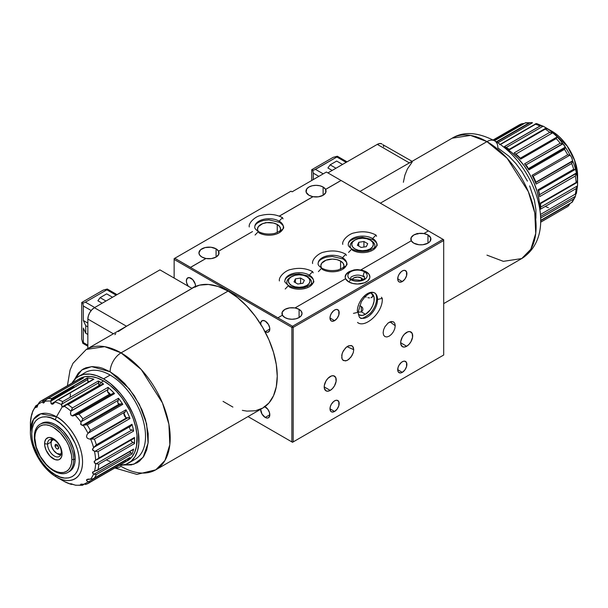 <?xml version="1.0" encoding="UTF-8"?>
<svg xmlns="http://www.w3.org/2000/svg" width="608" height="608" viewBox="0 0 608 608"><rect width="100%" height="100%" fill="white"/><g stroke="black" fill="none" stroke-linecap="round" stroke-linejoin="round"><path stroke-width="0.91" d="M277.24 224.481L277.24 232.689L277.24 224.481L273.486 223.03L266.79 222.65L262.61 223.653L258.347 226.655L257.465 229.208A11.582 6.688 180 0 1 264.617 223.03A11.582 6.688 180 0 1 277.24 224.481A11.582 6.688 180 0 1 280.63 229.208L279.748 226.655L277.24 224.481M258.081 231.367A11.582 6.688 180 0 1 257.465 229.208L258.347 231.77M279.748 231.77L280.63 229.208A11.582 6.688 180 0 1 280.014 231.367M353.742 349.691L347.039 346.666L353.742 349.691L353.278 352.61L351.052 357.01L347.692 360.118L345.374 360.932L342.654 359.944L341.749 357.968L342.099 353.757L343.406 350.755L346.507 347.062L348.87 345.701L351.971 345.808L353.278 347.305L353.742 349.691L353.278 352.61L351.971 355.619L348.87 359.305L346.507 360.673L343.406 360.559L342.099 359.07L341.749 355.262L342.654 352.237L345.374 348.118L347.692 346.248L351.052 345.473L352.724 346.423L353.742 349.691M282.393 315.218A10.04 5.799 180 0 1 281.945 313.508A10.04 5.799 180 0 1 295.009 307.982L295.009 307.929A10.04 5.799 180 0 1 299.083 309.358L299.083 317.558L295.83 318.812L291.984 319.253L288.146 318.812L284.886 317.558A10.04 5.799 180 0 1 282.408 315.202L277.894 317.809L292.532 326.26L443.042 239.362L341.027 180.47L325.592 189.377L323.114 187.028A10.04 5.799 180 0 1 325.592 189.377L325.592 189.43A10.04 5.799 180 0 1 326.055 191.178A10.04 5.799 180 0 1 312.991 196.703L279.308 216.152L312.991 196.703L318.402 196.802L323.114 195.274L323.114 187.028L319.854 185.767L316.016 185.326L312.17 185.767L308.917 187.028L306.736 188.906L306.166 192.257L308.917 195.221L312.991 196.703L279.254 216.129L312.991 196.65A10.04 5.799 180 0 1 308.917 195.221A10.04 5.799 180 0 1 305.976 191.125A10.04 5.799 180 0 1 312.17 185.767A10.04 5.799 180 0 1 323.114 187.028L323.114 195.274L325.766 192.554L325.592 189.377L341.027 180.47L325.592 189.43L341.073 180.492L428.404 230.911L423.89 233.518A10.04 5.799 180 0 1 427.964 234.946L427.964 243.147L427.964 234.946A10.04 5.799 180 0 1 430.905 239.05A10.04 5.799 180 0 1 424.711 244.401A10.04 5.799 180 0 1 413.767 243.147A10.04 5.799 180 0 1 411.289 240.791A10.04 5.799 180 0 1 410.826 239.096A10.04 5.799 180 0 1 423.89 233.571L427.964 234.946L430.715 237.918L430.145 241.27L427.964 243.147L422.826 244.735L418.912 244.735L413.767 243.147L411.289 240.791L360.886 269.891L411.289 240.791M340.586 261.06L340.586 269.26L340.586 261.06L336.832 259.608L332.401 259.099L325.964 260.224L321.693 263.226L320.811 265.787A11.582 6.688 180 0 1 327.963 259.608A11.582 6.688 180 0 1 340.586 261.06A11.582 6.688 180 0 1 343.984 265.787L343.102 263.226L340.586 261.06M321.427 267.938A11.582 6.688 180 0 1 320.811 265.787L321.693 268.348M188.244 286.216A6.49 3.747 60 0 1 187.712 277.886A6.49 3.747 60 0 1 190.958 278.206A6.49 3.747 60 0 1 195.533 286.512M188.404 286.436L186.717 283.085L186.367 280.858L187.142 278.358L189.202 277.598L192.713 279.627L195.191 283.928L195.54 286.155L191.839 288.291L195.54 286.155L195.457 287.136M216.076 248.824L216.076 257.07L218.728 254.349L218.553 251.18L252.518 231.564L218.553 251.226A10.04 5.799 180 0 1 219.017 252.974A10.04 5.799 180 0 1 205.952 258.499L211.364 258.605L216.076 257.07L216.076 248.824A10.04 5.799 180 0 1 218.553 251.18L216.076 248.824A10.04 5.799 180 0 0 205.132 247.57A10.04 5.799 180 0 0 198.938 252.92L200.632 249.698L205.132 247.57L210.938 247.236L216.076 248.824M201.879 257.017A10.04 5.799 180 0 1 198.938 252.92L199.705 255.14L201.879 257.017A10.04 5.799 180 0 0 205.952 258.453L190.479 267.436L205.952 258.499L201.879 257.017M345.58 278.73L295.009 307.929L345.58 278.73L348.779 281.93L352.792 283.472L357.519 284.02L364.382 282.819L367.794 280.85L369.641 278.274L369.877 276.883L368.934 274.155L364.876 271.153A12.358 7.136 180 0 1 366.259 271.837L366.259 271.837A12.358 7.136 180 0 1 369.877 276.883A12.358 7.136 180 0 1 362.246 283.472A12.358 7.136 180 0 1 348.779 281.93A12.358 7.136 180 0 1 345.58 278.73A12.358 7.136 180 0 1 345.162 276.936A12.358 7.136 180 0 1 349.288 271.616L346.818 273.364L345.58 275.09L345.162 276.936L345.58 278.783M361.342 277.955L361.342 280.182L361.342 277.955A5.404 3.124 180 0 1 362.824 279.558L361.342 277.955L357.519 277.043L353.696 277.955L352.214 279.551A5.404 3.124 180 0 1 355.946 277.18A5.404 3.124 180 0 1 361.342 277.955M359.579 305.93L360.514 306.098L359.579 305.93M361.342 306.455L360.514 306.098L361.342 306.455L361.342 311.881L362.52 310.718L362.923 309.183L362.52 307.633L361.342 306.455L362.52 307.633L362.923 309.183L362.52 310.718L361.342 311.881L361.342 306.455M365.492 314.275L361.342 311.881L357.519 312.299L361.342 311.881L365.492 314.275L370.348 309.776L372.757 305.596L374.064 301.211L374.064 297.274L372.757 294.386L371.67 293.489A12.358 7.136 -60 0 1 373.563 303.392A12.358 7.136 -60 0 1 365.492 314.275A12.358 7.136 -60 0 1 359.313 314.891L362.148 315.438L365.492 314.275M370.409 293.01A12.358 7.136 -60 0 1 371.67 293.489L370.348 292.995M371.921 293.907L370.926 293.117L371.921 293.907M372.894 295.458L372.59 294.698M372.24 297.13L372.879 296.164L371.055 297.73L372.24 297.13M369.535 297.905L367.878 297.7L369.535 297.905M366.168 297.152L364.488 296.362L366.168 297.152M371.762 293.763L372.879 296.164L371.762 293.763M260.65 324.11A6.49 3.747 60 0 1 261.98 320.766A6.49 3.747 60 0 1 265.225 321.085A6.49 3.747 60 0 1 269.466 326.808A6.49 3.747 60 0 1 268.47 332.006A6.49 3.747 60 0 1 265.225 331.679L269.815 329.034L265.225 331.679A6.49 3.747 60 0 1 264.913 331.489M265.225 417.445A6.49 3.747 60 0 1 260.642 409.29L261.98 414.018L265.225 417.445L269.815 414.793L265.225 417.445A6.49 3.747 60 0 0 268.47 417.764L266.98 418.053L265.225 417.445M264.913 406.676A6.49 3.747 60 0 1 265.225 406.851A6.49 3.747 60 0 1 269.466 412.566A6.49 3.747 60 0 1 268.47 417.764L269.724 415.773L269.466 412.566L267.778 409.214L264.328 406.433M334.582 411.449L329.992 408.804L334.582 411.449A6.49 3.747 -60 0 1 331.337 411.776A6.49 3.747 -60 0 1 330.342 406.577A6.49 3.747 -60 0 1 334.582 400.862A6.49 3.747 -60 0 1 337.828 400.535A6.49 3.747 -60 0 1 338.823 405.734A6.49 3.747 -60 0 1 334.582 411.449L332.036 412.034L330.767 411.297L329.992 408.804L330.342 406.577L331.337 404.282L333.686 401.478L335.479 400.444L337.128 400.277L338.823 401.683L338.823 405.734L337.128 409.085L334.582 411.449M334.582 320.644L329.992 317.999L334.582 320.644A6.49 3.747 -60 0 1 331.337 320.971A6.49 3.747 -60 0 1 330.342 315.772A6.49 3.747 -60 0 1 334.582 310.05A6.49 3.747 -60 0 1 337.828 309.73A6.49 3.747 -60 0 1 338.823 314.929A6.49 3.747 -60 0 1 334.582 320.644L332.036 321.229L330.767 320.492L329.992 317.999L330.342 315.772L331.337 313.477L333.686 310.673L335.479 309.639L337.128 309.472L338.823 310.878L338.823 314.929L337.128 318.28L334.582 320.644M393.475 321.845L394.782 323.342L395.246 325.728L394.782 328.647L393.475 331.656L391.506 334.294L389.196 336.163L386.878 336.969L384.91 336.596L383.602 335.107L383.139 332.72L383.602 329.794L384.91 326.792L388.01 323.099L390.374 321.738L393.475 321.845L394.782 323.342L395.246 325.728L390.024 321.875L395.246 325.728L394.782 328.647L393.475 331.656L391.506 334.294L389.196 336.163L386.878 336.969L384.91 336.596L383.602 335.107L383.139 332.72L383.602 329.794L384.91 326.792L388.01 323.099L391.506 321.48L393.741 322.02M406.668 346.248L400.664 342.783L406.668 346.248A8.497 4.902 -60 0 1 402.42 346.674A8.497 4.902 -60 0 1 401.12 339.864A8.497 4.902 -60 0 1 406.668 332.378A8.497 4.902 -60 0 1 410.917 331.953A8.497 4.902 -60 0 1 412.216 338.762A8.497 4.902 -60 0 1 406.668 346.248L404.373 347.046L402.42 346.674L400.778 344.067L400.778 341.362L402.42 336.862L404.373 334.233L407.839 331.831L410.005 331.618L412.216 333.458L412.558 337.265L410.917 341.764L408.964 344.394L406.668 346.248M330.212 390.389L324.208 386.924L330.212 390.389A8.497 4.902 -60 0 1 325.964 390.815A8.497 4.902 -60 0 1 324.664 384.005A8.497 4.902 -60 0 1 330.212 376.519A8.497 4.902 -60 0 1 334.461 376.094A8.497 4.902 -60 0 1 335.76 382.903A8.497 4.902 -60 0 1 330.212 390.389L327.917 391.187L325.964 390.815L324.322 388.208L324.322 385.502L325.964 381.003L327.917 378.374L331.383 375.972L333.549 375.759L335.76 377.598L336.102 381.406L334.461 385.905L332.515 388.535L330.212 390.389M402.298 281.55L397.716 278.905L402.298 281.55A6.49 3.747 -60 0 1 399.053 281.869A6.49 3.747 -60 0 1 398.058 276.67A6.49 3.747 -60 0 1 402.298 270.955A6.49 3.747 -60 0 1 405.544 270.636A6.49 3.747 -60 0 1 406.539 275.834A6.49 3.747 -60 0 1 402.298 281.55L399.752 282.127L398.483 281.398L397.799 279.885L398.058 276.67L399.053 274.383L401.402 271.578L403.195 270.545L404.844 270.378L406.539 271.776L406.539 275.834L404.844 279.186L402.298 281.55M402.298 372.354L397.716 369.71L402.298 372.354A6.49 3.747 -60 0 1 399.053 372.681A6.49 3.747 -60 0 1 398.058 367.475A6.49 3.747 -60 0 1 402.298 361.76A6.49 3.747 -60 0 1 405.544 361.441A6.49 3.747 -60 0 1 406.539 366.639A6.49 3.747 -60 0 1 402.298 372.354L400.543 372.97L398.483 372.202L397.799 370.69L398.058 367.475L399.053 365.188L401.402 362.383L403.195 361.35L404.844 361.182L406.539 362.588L406.539 366.639L404.844 369.991L402.298 372.354M265.536 222.9L265.78 222.49M282.408 315.202L284.886 317.558A10.04 5.799 180 0 0 295.83 318.812A10.04 5.799 180 0 0 302.024 313.454A10.04 5.799 180 0 0 299.083 309.358L301.264 311.243L302.024 313.454L301.264 315.674L299.083 317.558L299.083 309.358L295.009 307.929L289.598 307.876L284.886 309.411L282.234 312.132L282.408 315.256M358.226 313.986L359.313 314.891A12.358 7.136 -60 0 1 358.272 314.04M326.39 172.018L292.098 191.816L291.004 191.186L174.792 258.278L291.004 191.186L292.098 191.816L326.39 172.018L341.027 180.47L326.39 172.018M277.856 433.816L248.011 416.586L292.532 442.29L443.696 355.019L292.532 442.29L248.011 416.586L292.532 442.29L293.185 441.91L291.878 441.91L291.878 327.393L293.185 327.393L293.185 441.91L291.878 441.91L291.878 327.393L174.139 259.418L174.139 258.658L174.792 258.278L190.517 267.36L205.952 258.453L190.479 267.436L174.792 258.278L174.139 258.658L174.139 278.069L174.139 259.418L291.878 327.393L293.185 327.393L292.532 326.26L291.878 327.393L292.532 326.26L443.042 239.362L428.404 230.911M352.214 279.551L352.116 280.166M362.923 280.166L362.824 279.551M423.89 233.571L418.479 233.472L413.767 235L411.114 237.72L411.289 240.844M277.856 317.885L190.479 267.436L292.532 326.26L293.185 327.393L293.185 441.91L443.696 355.019L443.696 240.502L293.185 327.393L443.696 240.502L443.696 239.742L443.042 239.362L443.696 240.502L443.696 239.742L443.042 239.362L443.696 240.502L443.696 355.019L292.532 442.29L277.894 433.838M260.726 324.824L260.992 321.913L262.679 320.507L265.225 321.085L268.47 324.512L269.724 327.948L269.466 330.858L267.778 332.264L266.122 332.097L264.328 331.064M343.102 268.348L343.984 265.787A11.582 6.688 180 0 1 343.368 267.938M417.939 234.057L417.042 233.434M359.989 191.414L452.192 138.183C463.592 131.222 477.751 132.118 494.669 140.858A15.443 8.915 120 0 0 486.947 141.626L380.35 203.171L486.947 141.626A69.51 40.128 -120 0 0 452.192 138.183L470.562 135.409L486.947 141.626A15.443 8.915 -60 0 1 494.669 140.858A15.443 8.915 -60 0 1 497.868 147.926L508.964 156.241L515.888 163.544L522.12 171.95L527.417 181.131M336.68 161.059L330.129 164.844L327.917 167.983L330.129 164.844L335.988 168.226L330.129 164.844L336.68 161.059L342.547 164.441L336.68 161.059M332.166 170.438L327.917 167.983L332.166 170.438M347.054 161.842L337.326 156.226L336.878 157.008L346.15 162.366L336.878 157.008L337.326 156.226L333.161 157.343L311.714 169.723L312.816 170.362L313.287 173.151L318.85 176.366L313.287 173.151L312.816 170.362L314.344 169.875L312.816 170.362L311.714 169.723L311.714 180.492L311.714 169.723L333.161 157.343L337.387 156.264M323.22 173.85L315.468 169.374L336.878 157.008L314.344 169.875L315.468 169.374L323.22 173.85M339.013 157.791L338.094 156.727M327.91 172.892L377.287 144.385L409.366 162.906L377.287 144.385L379.795 143.511L381.923 143.929A9.264 5.35 120 0 0 377.287 144.385L327.91 172.892M412.049 162.245L407.398 168.948L404.89 175.165L403.362 182.294M409.412 162.936L411.624 161.72M529.652 185.896L534.447 200.374L535.914 209.707L535.914 218.363M494.669 140.858C533.763 163.256 560.682 233.647 521.702 258.575A69.51 40.128 -120 0 0 532.357 202.874A69.51 40.128 -120 0 0 486.947 141.626L507.125 158.278L528.329 191.649L534.789 212.998L535.732 233.404L530.852 249.234L521.702 258.575L503.333 261.341L486.947 255.132M412.361 161.5L382.736 144.605M383.344 145.563L383.716 146.764M313.287 179.588L313.287 173.151L313.287 179.588M575.426 196.262L575.89 193.792L575.426 196.262L540.504 216.433L575.426 196.262L573.678 198.991L540.58 218.097L573.678 198.991A47.5 27.421 60 0 1 571.702 202.456A47.5 27.421 -120 0 0 573.678 198.991L575.176 197.007M543.088 126.198L541.743 125.917L543.088 126.198L506.183 147.508L543.088 126.198L551.517 130.978C565.744 138.905 577.851 159.858 577.6 176.153A36.883 21.295 -120 0 0 551.517 130.978L567.165 146.042L574.53 160.208L577.6 176.153L577.532 185.843L540.679 207.123M546.387 128.03L546.41 128.068A46.14 26.638 60 0 1 552.915 132.916L556.084 135.371L557.148 136.952A46.14 26.638 60 0 1 562.97 143.838L565.296 147.136A46.14 26.638 60 0 1 570 155.146L571.649 157.419L572.614 160.824A46.14 26.638 60 0 1 575.525 169.305L576.414 172.976A46.14 26.638 60 0 1 577.57 182.028L577.585 182.066M543.537 126.411L546.379 128.022M577.418 179.611L576.977 182.324M507.042 147.995L506.183 148.489L507.042 147.995A47.5 27.421 60 0 1 509.709 149.652A47.5 27.421 -120 0 0 507.042 147.995A47.5 27.421 -120 0 0 504.382 146.581A47.5 27.421 60 0 1 507.042 147.995L508.394 148.778M540.368 214.54L575.32 194.096A47.5 27.421 -120 0 0 576.141 188.617L540.52 209.175A47.5 27.421 -120 0 0 540.52 203.026L576.141 182.468A47.5 27.421 -120 0 0 575.32 176.046L539.706 196.612A47.5 27.421 -120 0 0 538.065 189.81L573.678 169.252A47.5 27.421 -120 0 0 571.702 163.506L536.089 184.072A47.5 27.421 -120 0 0 532.053 175.34L567.674 154.774A47.5 27.421 -120 0 0 564.49 149.348L528.876 169.913A47.5 27.421 -120 0 0 524.567 163.81L560.181 143.245A47.5 27.421 -120 0 0 556.244 138.586L520.63 159.152A47.5 27.421 -120 0 0 514.102 152.935L549.723 132.377A47.5 27.421 -120 0 0 545.323 129.094L509.709 149.652L545.323 129.094L546.265 128.03M540.618 220.4L571.702 202.456L540.618 220.4M567.674 206.53L540.596 222.163L567.674 206.53A47.5 27.421 60 0 1 566.405 207.343A47.5 27.421 -120 0 0 567.674 206.53L568.047 206.279M504.42 147.425L504.42 147.425A50.046 28.895 -120 0 0 503.584 146.954L511.328 152.198L517.963 158.354L524.081 165.665L529.446 173.842L533.847 182.575L537.115 191.528L539.129 200.351L539.798 209.676A50.046 28.895 -120 0 0 504.42 147.425M556.974 137.036L520.129 158.308L520.281 158.734L556.563 137.788L557.088 136.975M520.82 124.138L493.248 140.06L520.82 124.138A47.5 27.421 -120 0 0 518.905 125.081A47.5 27.421 60 0 1 520.82 124.138M522.804 123.515L493.704 140.311L522.804 123.515L524.088 123.546L522.804 123.515M525.13 123.014L494.441 140.729L525.13 123.014A47.5 27.421 60 0 1 529.074 122.9L496.295 141.824L529.074 122.9A47.5 27.421 -120 0 0 525.13 123.014L525.753 122.702M496.63 142.036L530.275 122.611L496.63 142.036M539.995 126.016L504.382 146.581L539.995 126.016A47.5 27.421 -120 0 0 535.595 124.222A47.5 27.421 60 0 1 539.995 126.016M504.473 146.619L540.231 125.978L504.549 146.574M509.626 149.598L545.384 128.949L509.626 149.598M570 155.146L532.798 176.381L570 155.146A46.14 26.638 -120 0 0 565.296 147.136L528.329 168.652L528.42 169.054L565.045 147.904L565.273 147.326L564.49 149.348A47.5 27.421 60 0 1 567.674 154.774L532.053 175.34A47.5 27.421 60 0 1 536.089 184.072L571.702 163.506A47.5 27.421 60 0 1 573.678 169.252L538.065 189.81A47.5 27.421 60 0 1 539.706 196.612L575.32 176.046A47.5 27.421 60 0 1 576.141 182.468L540.52 203.026A47.5 27.421 60 0 1 540.626 206.165A47.5 27.421 60 0 1 540.52 209.175L576.141 188.617A47.5 27.421 60 0 1 575.32 194.096L575.73 194.058M575.176 169.412L575.525 169.305A46.14 26.638 -120 0 0 572.614 160.824L535.648 182.316L572.607 160.983L571.991 162.914M577.57 182.028L577.349 182.392L577.57 182.028A46.14 26.638 -120 0 0 576.414 172.976L575.32 176.046L576.407 173.386L539.471 194.712L538.954 191.459L539.706 196.612L539.471 194.712L576.414 172.976M540.626 204.736L540.626 203.779M577.6 182.339L577.532 185.843L576.141 188.617L577.532 185.843L540.687 207.108M548.416 207.746A47.5 27.421 60 0 1 545.323 206.408M569.909 203.824L540.618 220.734L569.909 203.824L568.404 206.006L569.909 203.824M576.278 193.709L576.414 193.078M577.57 185.356L577.532 185.843M576.642 182.506L576.141 182.468L576.642 182.506M540.58 203.619L577.045 182.491M538.49 190.661L575.388 169.358L538.483 190.669M575.746 169.609L576.285 171.836M574.271 169.336L573.678 169.252L574.271 169.336M533.52 176.898A45.022 26 60 0 1 535.504 181.176A45.022 26 -120 0 0 533.52 176.898M535.648 182.187L535.504 181.176L535.648 182.187M570.509 155.564L572.044 158.361L572.607 160.983L535.671 182.59L536.089 184.072L535.671 182.59L572.546 161.302L571.702 163.506M532.342 175.818L532.053 175.34L532.342 175.818M568.404 154.873L567.674 154.774L568.404 154.873M569.559 155.086L569.042 154.987L569.559 155.086M565.296 147.136L528.329 168.652L525.768 165.019L562.97 143.838A46.14 26.638 -120 0 0 557.148 136.952M563.662 144.484L565.075 146.482M564.809 148.572L565.045 147.904L528.42 169.054L528.876 169.913L564.49 149.348L564.809 148.572M528.382 168.933L527.197 166.417L524.567 163.81A47.5 27.421 60 0 1 528.876 169.913L528.42 169.054M556.829 137.226L556.244 138.586A47.5 27.421 60 0 1 560.181 143.245L560.941 143.306L560.181 143.245L524.567 163.81L525.768 165.019L562.704 143.693L560.941 143.306L562.97 143.838M517.013 155.002A45.022 26 60 0 1 520.212 158.042A45.022 26 -120 0 0 517.013 155.002M545.786 128.25L545.323 129.094A47.5 27.421 60 0 1 549.723 132.377L514.102 152.935L516.8 154.842L514.102 152.935A47.5 27.421 60 0 1 520.63 159.152L520.076 158.392M509.177 149.226L508.79 148.998M540.998 125.902L540.231 125.978L540.998 125.902M500.392 144.544L535.595 124.222L500.392 144.544M531.438 122.565L532.502 122.778L497.823 142.796L532.502 122.778L525.707 122.71M494.38 140.691L524.088 123.546L494.38 140.691M493.172 140.022L517.644 125.894A47.5 27.421 60 0 1 518.905 125.081L521.398 123.872M509.717 149.317L509.177 149.956M521.299 123.918L521.786 123.736M535.937 124.04L535.268 123.834M537.039 123.751L536.127 123.629L535.595 124.222M536.872 123.66L536.461 123.553M545.764 127.657L546.159 127.893M549.723 132.377L552.915 132.916A46.14 26.638 -120 0 0 546.41 128.068M557.217 136.785L552.718 132.81L515.759 154.151L552.718 132.81L550.415 132.362M556.244 138.586L556.563 137.788L520.281 158.734L520.63 159.152L556.244 138.586M545.862 128.432L548.431 129.413M351.872 248.946C349.144 247.038 347.943 245.51 348.255 244.37C348.422 241.665 351.295 239.506 356.866 237.91L362.429 237.287L373.213 239.795C376.405 242.478 377.614 243.998 376.831 244.37C378.298 245.571 375.425 247.722 368.228 250.83C361.98 252.039 356.531 251.416 351.872 248.946L348.551 252.449L351.872 248.946L352.442 250.207A14.288 8.246 0 0 0 367.11 252.191A14.288 8.246 0 0 0 376.702 245.48A14.288 8.246 0 0 0 372.643 238.541L373.213 239.795L372.643 238.541A14.288 8.246 180 0 1 376.702 245.48M342.752 244.37C341.742 240.076 349.395 233.495 354.304 232.894C362.208 230.911 369.428 231.625 375.964 235.038L372.643 238.541L375.964 235.038L376.534 236.292M348.384 243.261A14.288 8.246 180 0 1 357.975 236.558A14.288 8.246 180 0 1 372.643 238.541A14.288 8.246 0 0 0 357.975 236.558A14.288 8.246 0 0 0 348.384 243.261M370.857 250.048L370.188 248.885A10.815 6.24 180 0 1 354.897 248.885A10.815 6.24 180 0 1 354.897 240.061L353.803 240.692A12.358 7.136 0 0 0 351.15 248.497A12.358 7.136 180 0 1 350.185 245.731A12.358 7.136 180 0 1 353.803 240.692L354.897 240.061A10.815 6.24 180 0 1 370.188 240.061A10.815 6.24 180 0 1 370.188 248.885L370.857 250.048M361.16 247.456L357.375 245.275L361.16 247.456L366.328 246.658L361.16 247.456M367.711 243.671L366.328 246.658L367.711 243.671L363.926 241.49L367.711 243.671M363.926 247.03L363.926 241.49L363.926 247.03M358.758 246.073L358.758 242.288L363.926 241.49L358.758 242.288L357.375 245.275L358.758 242.288L358.758 246.073M370.698 240.373A12.358 7.136 180 0 1 374.9 245.731A12.358 7.136 180 0 1 373.935 248.497A12.358 7.136 0 0 0 371.283 240.692L370.188 240.061L372.529 242.083L373.358 244.469L372.529 246.863L370.188 248.885L366.677 250.238L362.543 250.716L358.408 250.238L354.897 248.885L352.556 246.863L351.728 244.469L352.556 242.083L354.897 240.061L358.408 238.708L362.543 238.23L366.677 238.708L370.188 240.061M321.723 268.113C319.002 266.205 317.794 264.685 318.113 263.538C318.28 260.832 321.146 258.681 326.724 257.078L332.28 256.454L343.072 258.97C346.264 261.645 347.464 263.173 346.682 263.538C348.148 264.738 345.283 266.889 338.078 269.998C331.839 271.214 326.382 270.583 321.723 268.113L318.41 271.616L321.723 268.113L322.293 269.374A14.288 8.246 0 0 0 336.961 271.358A14.288 8.246 0 0 0 346.552 264.647A14.288 8.246 0 0 0 342.502 257.708L343.072 258.97L342.502 257.708A14.288 8.246 180 0 1 346.552 264.647M312.611 263.538C311.592 259.251 319.246 252.662 324.155 252.062C332.059 250.078 339.287 250.792 345.823 254.205L342.502 257.708L345.823 254.205L346.385 255.466M318.242 262.436A14.288 8.246 180 0 1 327.834 255.725A14.288 8.246 180 0 1 342.502 257.708A14.288 8.246 0 0 0 327.834 255.725A14.288 8.246 0 0 0 318.242 262.436M258.377 231.542C255.656 229.634 254.448 228.106 254.76 226.966C254.927 224.261 257.8 222.102 263.37 220.506L268.934 219.883L279.718 222.391C282.91 225.074 284.118 226.594 283.336 226.966C284.802 228.167 281.937 230.318 274.732 233.426C268.485 234.635 263.036 234.012 258.377 231.542L255.056 235.045L258.377 231.542L258.947 232.803A14.288 8.246 0 0 0 273.615 234.787A14.288 8.246 0 0 0 283.206 228.076A14.288 8.246 0 0 0 279.156 221.137L279.718 222.391L279.156 221.137A14.288 8.246 180 0 1 283.206 228.076M249.265 226.966C248.246 222.672 255.9 216.091 260.809 215.49C268.713 213.507 275.933 214.221 282.469 217.634L279.156 221.137L282.469 217.634L283.039 218.888M254.889 225.857A14.288 8.246 180 0 1 264.48 219.154A14.288 8.246 180 0 1 279.156 221.137A14.288 8.246 0 0 0 264.48 219.154A14.288 8.246 0 0 0 254.889 225.857M57.585 400.011L56.088 400.839L53.208 403.94L52.128 404.274L51.004 403.416L50.852 401.143A46.14 26.638 -120 0 0 45.03 401.31L45.767 400.079L45.03 401.31A46.14 26.638 60 0 1 50.852 401.143L87.871 379.483L87.37 377.918A47.5 27.421 60 0 1 93.898 379.232L56.605 400.474L55.085 402.002A46.14 26.638 60 0 1 61.59 404.654L61.735 404.107L98.678 382.782L98.595 384.598L99.606 385.609L99.21 385.472L100.958 382.447A47.5 27.421 60 0 1 103.618 384.104L68.005 404.662A47.5 27.421 60 0 1 72.405 407.953L108.019 387.387A47.5 27.421 60 0 1 114.54 393.604L78.926 414.162A47.5 27.421 60 0 1 82.87 418.821L118.484 398.263A47.5 27.421 60 0 1 122.793 404.366L87.18 424.924A47.5 27.421 60 0 1 90.356 430.35L125.97 409.784A47.5 27.421 60 0 1 130.006 418.524L94.384 439.082A47.5 27.421 60 0 1 96.36 444.828L131.974 424.262A47.5 27.421 60 0 1 133.623 431.064L98.01 451.622A47.5 27.421 60 0 1 98.823 458.044L134.436 437.479A47.5 27.421 60 0 1 134.436 443.627L98.823 464.193A47.5 27.421 60 0 1 98.01 469.665L133.623 449.107A47.5 27.421 60 0 1 131.974 454.001L96.36 474.567A47.5 27.421 60 0 1 94.384 478.032L130.006 457.467A47.5 27.421 60 0 1 125.97 461.548L90.356 482.106A47.5 27.421 60 0 1 89.095 482.919A47.5 27.421 60 0 1 87.18 483.862A47.5 27.421 -120 0 0 89.095 482.919A47.5 27.421 -120 0 0 90.356 482.106L125.978 461.54A47.5 27.421 -120 0 0 130.006 457.467L94.384 478.032A47.5 27.421 -120 0 0 96.36 474.567L131.974 454.001A47.5 27.421 -120 0 0 133.623 449.107L98.01 469.665A47.5 27.421 -120 0 0 98.823 464.193L134.436 443.627A47.5 27.421 -120 0 0 134.436 437.479L98.823 458.044A47.5 27.421 -120 0 0 98.01 451.622L133.623 431.064A47.5 27.421 -120 0 0 131.974 424.262L96.36 444.828A47.5 27.421 -120 0 0 94.384 439.082L130.006 418.524A47.5 27.421 -120 0 0 125.97 409.784L90.356 430.35A47.5 27.421 -120 0 0 87.18 424.924L122.793 404.366A47.5 27.421 -120 0 0 118.484 398.263L82.87 418.821A47.5 27.421 -120 0 0 78.926 414.162L114.54 393.604A47.5 27.421 -120 0 0 108.019 387.387L72.405 407.953A47.5 27.421 -120 0 0 68.005 404.662L103.618 384.104A47.5 27.421 -120 0 0 100.958 382.447A47.5 27.421 -120 0 0 98.291 381.026L98.777 382.037L98.595 384.598L99.21 385.472L62.236 406.813L99.21 385.472L100.958 382.447L103.58 380.927L100.958 382.447A47.5 27.421 60 0 0 98.291 381.026L62.677 401.592A47.5 27.421 -120 0 0 58.277 399.798L93.898 379.232A47.5 27.421 -120 0 0 87.37 377.918L51.756 398.476A47.5 27.421 -120 0 0 47.819 398.59L83.433 378.024A47.5 27.421 -120 0 0 79.124 379.149L43.51 399.714A47.5 27.421 -120 0 0 41.595 400.657A47.5 27.421 -120 0 0 40.326 401.47L39.953 401.721M78.926 414.162L75.202 415.203A46.14 26.638 60 0 1 81.024 422.089L80.72 424.171L82.331 425.418L119.297 404.069L82.331 425.418L84.74 425.015L121.585 403.78L119.639 404.1L120.855 403.902L83.349 425.387A46.14 26.638 60 0 1 88.046 433.398L86.959 434.735L86.511 436.711L87.316 438.208L89.3 439.052L87.316 438.208L86.511 436.711L86.959 434.735L88.046 433.398A46.14 26.638 -120 0 0 83.349 425.387L80.963 424.658L81.024 422.089A46.14 26.638 -120 0 0 75.202 415.203L72.846 415.963L70.946 415.142L70.429 413.204L70.961 411.168A46.14 26.638 -120 0 0 64.463 406.319L65.596 405.43L63.354 406.912L62.236 406.813L56.483 416.792A36.883 21.295 60 0 1 82.559 461.958A36.883 21.295 60 0 1 56.483 477.022L64.463 481.589A46.14 26.638 -120 0 0 70.961 484.249L70.581 483.96M62.768 480.647L56.483 477.022A4.636 2.675 -60 0 1 55.518 474.901C48.572 471.99 32.08 454.237 31.76 433.74C32.08 413.615 48.572 414.899 55.518 420.022L60.154 423.221L64.615 427.356L68.727 432.265L75.278 443.62L77.474 449.631L78.827 455.559L79.283 461.176L78.827 466.268L77.474 470.638L75.278 474.111L72.322 476.566L68.727 477.896L64.615 478.063L60.154 477.044L55.518 474.901L50.882 471.694L46.428 467.56L42.317 462.65L38.714 457.163L33.569 445.284L32.216 439.356L31.76 433.74L32.216 428.648L33.569 424.285L35.766 420.804L38.714 418.357L42.317 417.02L46.428 416.86L50.882 417.871L55.518 420.022A4.636 2.675 -60 0 1 56.483 416.792A4.636 2.675 120 0 0 55.518 420.022C62.472 422.925 78.964 440.678 79.283 461.176C78.964 481.3 62.472 480.016 55.518 474.901A4.636 2.675 120 0 0 56.483 477.022C64.106 482.638 82.209 484.044 82.559 461.958C82.209 439.462 64.106 419.984 56.483 416.792L62.236 406.813L64.463 406.319L63.354 406.912M70.422 483.755L75.202 485.108A46.14 26.638 -120 0 0 81.024 484.941L80.948 484.128L83.349 484.333A46.14 26.638 -120 0 0 88.046 481.749L86.731 480.753L86.708 479.659L90.668 479.096A46.14 26.638 -120 0 0 93.579 473.974L92.515 472.431L94.468 471.329A46.14 26.638 -120 0 0 95.623 463.608L94.073 461.966L95.623 460.279A46.14 26.638 -120 0 0 94.468 451.227L92.515 449.692L93.579 447.556A46.14 26.638 -120 0 0 90.668 439.075L89.771 439.098L126.745 417.757L127.976 417.688L90.668 439.075L89.771 439.098L126.745 417.757L128.569 417.658L130.006 418.524L127.976 417.688L91.018 439.022L93.784 439.006M86.511 479.986L88.016 479.104L90.668 479.096A46.14 26.638 60 0 0 93.579 473.974L94.78 474.362L94.073 474.172L131.016 452.846L131.602 453.173L129.61 451.843L131.016 452.846L94.073 474.172L92.72 473.298L92.515 472.431L94.468 471.329A46.14 26.638 60 0 0 95.623 463.608L96.953 463.889L96.17 463.752L133.114 442.426L133.79 442.692L131.419 441.507L131.168 440.093L131.419 441.507L133.114 442.426L96.17 463.752L94.605 463.007M40.873 423.86A27.801 16.051 60 0 1 55.518 424.756L55.518 424.756A27.801 16.051 60 0 1 75.179 458.812A27.801 16.051 60 0 1 68.636 471.945M83.82 484.439L82.247 485.298M127.33 460.849A47.5 27.421 -120 0 0 134.611 422.788A47.5 27.421 -120 0 0 103.58 380.927L110.132 385.457L116.432 391.301L122.238 398.24L129.542 410.096L133.198 418.532L135.721 427.014L137.005 435.206L136.519 446.295L134.611 452.466L131.503 457.383L129.542 459.306L86.602 484.128M103.58 378.852A50.046 28.895 60 0 1 136.276 422.948A50.046 28.895 60 0 1 128.6 463.053A50.046 28.895 60 0 1 119.442 465.401L126.031 464.261L130.933 461.426L134.786 456.996L137.446 451.128L138.799 444.053L138.29 431.779L136.276 422.948L133 413.995L126.031 401.09L120.262 393.308L110.481 383.618L103.58 378.852L110.132 375.068L103.58 378.852L96.672 375.653L90.037 374.14L83.919 374.384L78.554 376.375A50.046 28.895 60 0 1 103.58 378.852M128.6 463.053L135.151 459.268A50.046 28.895 -120 0 0 142.827 419.17A50.046 28.895 -120 0 0 110.132 375.068A50.046 28.895 -120 0 0 85.112 372.59L76.22 377.994L71.949 383.131A50.046 28.895 60 0 1 78.554 376.375M85.196 484.485L86.701 484.082L85.196 484.485M91.656 479.142L93.784 478.443L91.656 479.142M109.584 394.182A3.473 2.006 -120 0 0 110.633 394.516A45.022 26 -120 0 0 107.434 391.468L108.938 393.703L110.633 394.516A45.022 26 60 0 0 107.434 391.468A3.473 2.006 -120 0 0 109.584 394.182L72.033 415.864L109.584 394.182M75.802 414.831L72.732 415.963L70.946 415.142L70.52 412.505L72.405 407.953M75.947 414.755L112.966 393.399L114.54 393.604L112.966 393.399M58.277 399.798A47.5 27.421 60 0 1 62.677 401.592L62.008 403.362L62.677 401.592L98.291 381.026L98.678 382.782L61.735 404.107L62.008 403.362L61.613 405.901L62.236 406.813L61.59 404.654A46.14 26.638 -120 0 0 55.085 402.002L53.208 403.94L51.277 403.879L55.45 401.47L51.277 403.879L50.852 401.143L51.756 398.476L87.696 378.085L87.871 379.483L50.912 400.816L51.171 399.844M42.849 402.625L44.992 401.386L42.849 402.625L42.864 400.832L43.51 399.714L42.727 401.455L79.671 380.129L79.618 379.536L79.671 380.129L42.727 401.455L42.704 401.918A46.14 26.638 -120 0 0 38 404.502L37.058 407.223L38 404.502A46.14 26.638 60 0 1 42.704 401.918L42.849 402.625M43.837 402.884L45.03 401.31L43.229 403.036M32.824 410.993L32.475 412.277A46.14 26.638 60 0 1 35.386 407.155L35.431 407.725L37.316 406.638L35.431 407.725L35.948 405.688M38.091 404.176L39.596 401.994L38.091 404.176M95.623 460.279L98.823 458.044L95.623 460.279A46.14 26.638 60 0 0 94.468 451.227L92.781 450.262L92.5 449.076L96.36 444.828L93.579 447.556L131.077 425.881M94.073 461.966L94.552 460.948M30.468 422.157L30.43 422.644A46.14 26.638 60 0 1 31.586 414.922L31.722 414.291M32.574 411.738L31.593 414.656M31.821 415.066L32.475 412.277A46.14 26.638 -120 0 1 35.386 407.155L37.704 405.574L35.393 406.904L35.545 406.212M51.399 399.152L69.935 388.444L51.399 399.152M36.115 405.604L37.985 404.571M79.321 379.126L79.124 379.149A47.5 27.421 60 0 1 83.433 378.024L83.167 378.13M47.059 398.977L45.767 400.079L47.819 398.59A47.5 27.421 60 0 1 51.756 398.476M89.33 381.581A45.022 26 60 0 0 87.788 381.322L87.826 379.764L87.788 381.322A3.473 2.006 -120 0 0 88.563 382.029M93.442 379.24L92.986 379.491M102.433 384.165L101.848 384.613M67.176 404.814L68.005 404.662L67.176 404.814M65.596 405.43L102.387 384.188M64.463 406.319A46.14 26.638 60 0 1 70.961 411.168L108.087 389.515L108.019 387.387L108.087 389.515L71.128 410.856L72.208 408.454M107.95 389.789L107.434 391.468L107.95 389.789M75.498 415.013L78.227 414.192M118.203 403.606L119.297 404.069L117.656 402.709L118.286 400.269L117.625 402.564L118.203 403.606M81.35 421.595L118.286 400.269L118.484 398.263L118.286 400.269L81.35 421.595L82.87 418.821L81.35 421.595M121.585 403.78L122.147 403.872L121.585 403.78M86.397 424.886L85.584 424.908L86.397 424.886M84.74 425.015L85.584 424.908L84.74 425.015M123.941 413.364L124.389 415.644L125.917 417.65A45.022 26 -120 0 0 123.941 413.364A3.473 2.006 -120 0 0 125.917 417.65L126.745 417.757L125.917 417.65A45.022 26 60 0 0 123.941 413.364L125.05 412.026L123.941 413.364M88.32 433.17L125.278 411.836L125.97 409.784L125.278 411.836L88.32 433.17L90.356 430.35L88.32 433.17M95.053 451.296L98.01 451.622L95.053 451.296L131.989 429.97L133.479 430.707L131.989 429.97L95.053 451.296M130.781 429.681L131.989 429.97L130.781 429.681M129.671 428.792L130.089 429.271L129.671 428.792M129.466 427.758L129.664 427.188L129.466 427.758M130.211 426.489L129.664 427.188L130.211 426.489M94.232 447.154L131.016 425.919L131.974 424.262L131.016 425.919M94.384 439.082L90.668 439.075A46.14 26.638 60 0 1 93.579 447.556M133.806 438.467L133.114 438.763M133.745 438.505L96.953 459.747M133.79 442.692L134.201 443.019L133.79 442.692M98.283 464.132L97.66 464.026L98.283 464.132M96.953 463.889L97.66 464.026L96.953 463.889M94.468 471.329L98.01 469.665L94.468 471.329M92.781 472.013L93.252 471.694M133.175 449.631L96.664 470.706M132.749 449.806L133.213 449.608M95.92 474.567L95.395 474.498L95.92 474.567M94.78 474.362L95.395 474.498L94.78 474.362M83.349 484.333L83.912 484.454L83.349 484.333A46.14 26.638 60 0 0 88.046 481.749L88.981 482.098L88.32 481.87L125.278 460.53L125.689 460.765L125.278 460.53L88.32 481.87L86.549 480.442M86.807 479.568L87.316 479.294M94.384 478.032L93.1 478.785M129.398 457.794L130.006 457.467M89.984 482.22L89.528 482.212L89.984 482.22M88.981 482.098L89.528 482.212L88.981 482.098M70.741 483.664L75.202 485.108A46.14 26.638 60 0 0 81.024 484.941L81.837 485.275L81.35 485.123L82.901 484.226L81.35 485.123L80.628 484.47L82.05 484.097M87.18 483.862L86.214 484.264M75.498 485.222L82.293 485.29M30.4 424.589L30.4 425.205M31.586 414.922A46.14 26.638 -120 0 0 30.43 422.644L30.415 423.92M56.605 475.555L57.418 475.631M63.354 480.974L64.912 481.802M71.873 484.371L70.961 484.249A46.14 26.638 60 0 1 64.463 481.589M71.128 484.34L71.881 483.907L70.961 484.249M110.132 461.533L106.871 460.21M70.156 396.614L70.49 393.961M79.83 378.579L84.922 376.694L90.729 376.466L97.029 377.895L103.58 380.927A47.5 27.421 -120 0 0 79.83 378.579L41.595 400.657A47.5 27.421 60 0 1 43.51 399.714L79.124 379.149M83.433 378.024L47.819 398.59M40.326 401.47A47.5 27.421 60 0 1 41.595 400.657L39.953 401.713M69.426 471.534L71.866 469.505L73.682 466.632L74.807 463.022L75.179 458.812L73.682 449.259L69.426 439.432L63.042 430.829L55.518 424.756L51.688 422.978L47.994 422.142L44.597 422.279L41.618 423.381M56.483 416.792L40.835 413.774L33.47 419.444L30.4 431.847A36.883 21.295 60 0 1 56.483 416.792M30.43 422.644L30.4 431.847C30.149 448.142 42.256 469.095 56.483 477.022A36.883 21.295 60 0 1 30.4 431.847M193.298 287.652L199.652 285.122L208.438 284.46L218.052 286.474L228.091 291.072L237.682 297.7L246.901 306.25L255.398 316.403L262.846 327.758L268.956 339.887L273.501 352.321L276.298 364.587L277.24 376.2L276.298 386.726L273.501 395.762L268.956 402.952L262.846 408.021A69.51 40.128 -120 0 0 273.501 352.321A69.51 40.128 -120 0 0 228.091 291.072A69.51 40.128 -120 0 0 193.336 287.63L86.298 349.425A69.51 40.128 60 0 1 121.053 352.868L228.091 291.072L121.053 352.868L104.667 346.659L86.298 349.425L72.983 363.318L70.057 370.059L67.404 385.753M114.904 468.023L136.906 474.4L155.808 469.817L164.958 460.484L169.845 444.653L168.895 424.24L162.435 402.899L141.231 369.52L121.053 352.868A15.443 8.915 120 0 0 110.132 371.784L129.299 388.801L139.399 404.426L146.619 423.837L148.094 443.065L143.123 457.277L133.889 464.223L123.454 464.998L131.374 464.892L137.165 462.749L139.68 460.993L143.845 456.205L146.71 449.859L148.177 442.221L148.177 433.565L145.449 419.429L141.915 409.754L134.383 395.808L124.762 383.595L117.587 376.945L110.132 371.784L102.676 368.326L99.036 367.278L92.112 366.594L85.88 367.802L83.098 369.109L78.348 373.054L74.305 379.856L81.768 369.953L91.648 366.616L110.132 371.784A15.443 8.915 -60 0 1 121.053 352.868A69.51 40.128 60 0 1 166.463 414.124A69.51 40.128 60 0 1 155.808 469.817A69.51 40.128 60 0 1 121.053 466.374A15.443 8.915 -60 0 1 115.277 467.803M106.658 293.862L100.107 297.646L97.896 300.785L100.107 297.646L105.967 301.028L100.107 297.646L106.658 293.862L112.526 297.244L106.658 293.862M102.144 303.24L97.896 300.785L102.144 303.24M106.856 289.811L116.128 295.169L106.856 289.811L107.289 289.02L103.185 290.122L81.73 302.503L82.848 303.149L83.334 305.991L91.192 310.536L83.334 305.991L83.334 320.5L83.334 305.991L82.848 303.149L84.345 302.67L82.848 303.149L81.73 302.503L103.185 290.122L107.289 289.02L106.856 289.811L84.96 302.419L106.856 289.811M94.719 307.526L85.447 302.168L94.719 307.526M87.848 323.106L83.334 320.5L87.848 323.106M87.848 326.891L85.736 325.668L83.334 320.5L85.736 325.668L87.848 326.891M87.848 334.461L85.736 333.237L85.736 325.668L85.736 333.237L87.848 334.461M83.334 328.069L85.736 333.237L83.334 328.069L83.334 342.57L83.334 328.069M83.205 343.277L83.334 342.57L87.848 345.177L83.334 342.57L82.848 343.338L81.73 339.173L81.73 302.503L81.73 339.173L82.848 343.338M85.447 343.794L83.638 343.71M87.848 348.528L87.848 319.056L113.377 333.792L87.848 319.056L88.35 315.871L89.771 312.596L91.899 309.73L94.407 307.709A9.264 5.35 120 0 0 87.848 319.056L87.848 348.528M126.479 326.23L94.407 307.709L159.934 269.868L192.014 288.39L159.934 269.868L94.407 307.709L126.479 326.23M118.286 331.542L126.532 326.253L192.067 288.42M114.859 334.651L115.778 333.663M232.91 407.086L223.045 401.364M155.808 469.817L262.846 408.021L255.398 410.78L246.901 411.114L242.356 410.37M117.032 294.644L107.289 289.02L108.923 290.563M57.927 446.074L54.94 445.611C56.202 443.521 57.464 444.25 58.725 447.792L57.927 446.074L58.581 448.544L57.555 449.137L56.46 448.628L55.085 446.53L55.26 444.577L56.111 444.266L57.555 445.102L58.725 447.792C57.464 449.882 56.202 449.152 54.94 445.611L57.927 446.074M61.134 453.659A8.185 4.727 60 0 1 56.833 453.386L57.927 454.016A9.728 5.616 -120 0 0 60.701 454.944A9.728 5.616 -120 0 1 57.357 453.659M53.618 439.288L51.482 441.058L51.042 443.361L51.482 446.173L53.618 450.399L56.833 453.386A8.185 4.727 60 0 1 51.042 443.361L51.042 442.1L47.53 444.129A9.728 5.616 60 0 1 49.544 439.675A9.728 5.616 60 0 1 57.038 442.282A9.728 5.616 60 0 1 61.286 452.071A9.728 5.616 -120 0 0 54.408 440.154A9.728 5.616 -120 0 0 47.53 444.129L44.597 443.673A12.358 7.136 60 0 1 53.337 438.626A12.358 7.136 60 0 1 62.077 453.766L61.286 452.071L62.077 453.766L61.408 457.239L59.516 459.42L58.193 459.914L55.039 459.602L49.993 456.114L46.071 450.133L44.764 445.74L44.764 441.803L46.071 438.923L48.48 437.524L49.993 437.464L55.039 439.804L58.193 443.133L60.602 447.306L62.077 453.766A12.358 7.136 60 0 1 53.337 458.812A12.358 7.136 60 0 1 44.597 443.673L47.53 444.129A9.728 5.616 -120 0 0 54.408 456.046A9.728 5.616 -120 0 0 61.286 452.071A9.728 5.616 60 0 1 59.272 456.524A9.728 5.616 60 0 1 51.779 453.918A9.728 5.616 60 0 1 47.53 444.129L51.042 442.1L51.042 443.361A8.185 4.727 60 0 1 52.957 439.5M51.627 439.227A9.728 5.616 -120 0 0 51.042 442.1A9.728 5.616 -120 0 1 51.627 439.227M73.652 459.694L71.858 459.412A26.197 15.124 60 0 1 53.337 470.113A26.197 15.124 60 0 1 34.808 438.026L34.329 436.992A27.801 16.051 -120 0 0 53.99 471.04A27.801 16.051 -120 0 0 73.652 459.694A27.801 16.051 60 0 1 67.891 472.416A27.801 16.051 60 0 1 46.466 464.968A27.801 16.051 60 0 1 34.329 436.992A27.801 16.051 60 0 1 40.09 424.262A27.801 16.051 60 0 1 61.514 431.71A27.801 16.051 60 0 1 73.652 459.694L75.179 458.812L73.652 459.694A27.801 16.051 -120 0 0 53.99 425.638A27.801 16.051 -120 0 0 34.329 436.992L34.808 438.026A26.197 15.124 60 0 1 53.337 427.325A26.197 15.124 60 0 1 71.858 459.412L73.652 459.694M71.858 459.412L71.508 455.035L68.742 445.725L66.439 441.157L60.428 433.048L53.337 427.325L49.719 425.653L46.246 424.863L43.046 424.992L40.234 426.033L37.932 427.941L36.222 430.654L35.165 434.059L34.808 438.026L36.222 447.024L40.234 456.281L46.246 464.39L49.719 467.613L53.337 470.113L56.947 471.785L60.428 472.576L63.627 472.446L66.439 471.405L68.742 469.498L70.452 466.784L71.508 463.38L71.858 459.412M56.833 453.386L60.048 454.115L61.644 453.196M290.457 277.263L291.551 276.632A10.815 6.24 180 0 1 306.842 276.632A10.815 6.24 180 0 1 306.842 285.464L307.511 286.619L306.842 285.464A10.815 6.24 180 0 1 291.551 285.464A10.815 6.24 180 0 1 291.551 276.632L290.457 277.263A12.358 7.136 0 0 0 287.804 285.068A12.358 7.136 180 0 1 286.839 282.31A12.358 7.136 180 0 1 290.457 277.263L295.055 275.28L299.197 274.801L303.331 275.28L306.842 276.632L309.183 278.654L310.004 281.048L309.183 283.434L306.842 285.464L303.331 286.816L299.197 287.288L295.055 286.816L291.551 285.464L289.203 283.434L288.382 281.048L289.203 278.654L291.551 276.632M307.352 276.944A12.358 7.136 180 0 1 311.554 282.31A12.358 7.136 180 0 1 310.589 285.068A12.358 7.136 0 0 0 307.929 277.263L306.842 276.632M300.58 283.602L300.58 278.061L304.365 280.25L300.58 278.061L300.58 283.602M295.412 282.644L295.412 278.859L300.58 278.061L295.412 278.859L295.412 282.644M294.029 281.846L295.412 278.859L294.029 281.846L297.806 284.027L294.029 281.846M302.974 283.229L297.806 284.027L302.974 283.229L304.365 280.25L302.974 283.229M279.406 280.942C278.388 276.655 286.041 270.066 290.951 269.466C298.862 267.482 306.082 268.196 312.618 271.609L309.297 275.112L309.867 276.374L309.297 275.112A14.288 8.246 0 0 0 294.629 273.129A14.288 8.246 0 0 0 285.038 279.84A14.288 8.246 180 0 1 294.629 273.129A14.288 8.246 180 0 1 309.297 275.112L312.618 271.609L313.188 272.87M288.519 285.517C293.178 287.987 298.634 288.618 304.874 287.402C312.079 284.293 314.944 282.142 313.485 280.942C313.796 279.802 312.588 278.274 309.867 276.374L299.075 273.858L293.52 274.482C287.941 276.085 285.076 278.236 284.909 280.942C284.126 281.314 285.334 282.842 288.519 285.517L285.205 289.02L288.519 285.517L289.089 286.778A14.288 8.246 0 0 0 303.764 288.762A14.288 8.246 0 0 0 313.356 282.051A14.288 8.246 0 0 0 309.297 275.112A14.288 8.246 180 0 1 313.356 282.051M361.319 318.128A14.288 8.246 120 0 0 371.921 313.173A14.288 8.246 120 0 0 377.538 299.478L376.732 298.353L377.538 299.478A14.288 8.246 -60 0 1 371.921 313.173A14.288 8.246 -60 0 1 361.319 318.128M381.429 297.236L382.234 298.353L377.538 299.478A14.288 8.246 120 0 0 373.555 292.494A14.288 8.246 120 0 0 362.953 297.449A14.288 8.246 120 0 0 357.329 311.144L358.135 312.269L353.446 313.386L358.135 312.269L361.357 301.667L364.671 297.168C368.843 293.14 372.149 291.726 374.581 292.934C375.729 293.238 376.443 295.04 376.732 298.353C376.542 303.628 374.361 308.659 370.188 313.462C363.896 318.144 360.597 319.55 360.293 317.688C359.579 318.174 358.864 316.373 358.135 312.269M373.555 292.494A14.288 8.246 -60 0 1 377.538 299.478L382.234 298.353C383.443 312.284 364.922 328.784 357.542 322.445M364.344 271.73A9.652 5.571 180 0 1 364.344 279.612A9.652 5.571 180 0 1 350.694 279.612L348.908 281.998L350.694 279.612A9.652 5.571 0 0 0 364.344 279.612A9.652 5.571 0 0 0 364.344 271.73L362.968 276.359L364.344 271.73A9.652 5.571 0 0 0 350.694 271.73A9.652 5.571 0 0 0 350.694 279.612L352.07 279.475L350.694 279.612A9.652 5.571 180 0 1 350.694 271.73A9.652 5.571 180 0 1 364.344 271.73L365.72 271.594L364.344 271.73M364.344 276.222L362.968 276.359C365.826 277.628 365.089 278.958 360.742 280.349L352.07 279.475C350.451 278.791 350.223 277.909 351.378 276.822C355.498 274.702 359.358 274.542 362.968 276.359M51.52 398.878L51.308 399.403L51.52 398.878M56.605 400.474L57.418 400.072L56.605 400.474M72.154 408.584L71.873 409.29L72.154 408.584M77.178 414.337L78.06 414.2L77.178 414.337M92.804 438.93L93.624 438.991M521.702 258.575L443.696 303.612M568.047 206.287L540.596 222.247M557.027 136.998L520.098 158.316M545.976 128.083L509.223 149.31M540.618 220.461L572.006 202.335M575.236 196.87L572.295 202.076M576.384 193.466L577.562 185.455M540.626 204.144L540.626 206.165M499.609 144.712L536.089 123.644M494.403 140.706L525.365 122.824M512.878 147.478L509.428 149.469M536.689 123.591L543.446 126.358M518.905 125.081L493.096 139.977M540.542 203.361L543.993 201.37M353.803 240.692L354.897 240.061M51.178 399.806L73.773 386.764M35.705 405.924L32.764 411.13M35.994 405.665L38 404.502M47.181 398.909L83.197 378.108M93.184 379.362L56.696 400.421M112.647 393.558L75.711 414.884M93.738 478.466L129.793 457.649M82.635 485.176L83.889 484.447M64.554 481.642L71.311 484.409M30.438 422.545L31.616 414.534M82.863 343.345L87.848 346.226M345.169 277.134L346.104 274.565L349.608 271.434L354.16 269.891L357.375 269.595L362.246 270.195L365.72 271.594"/></g></svg>
